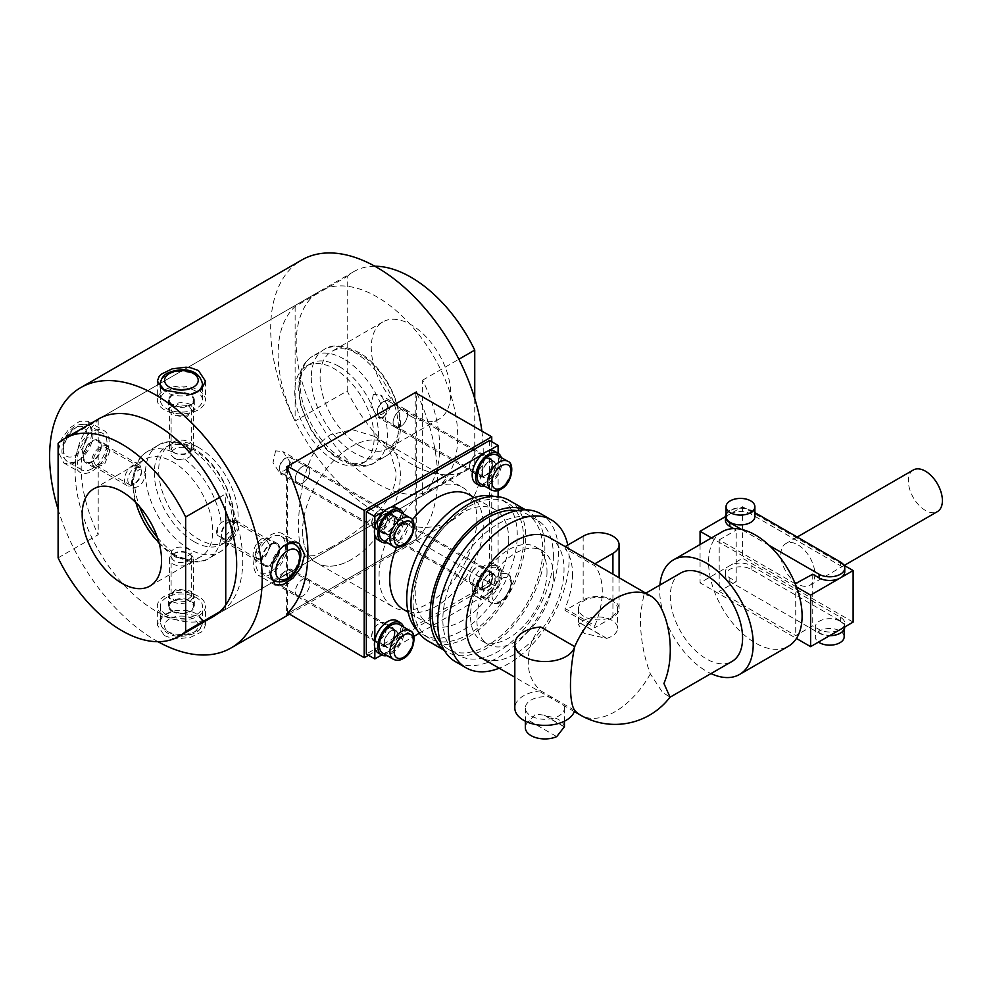 <?xml version="1.0" encoding="UTF-8"?>
<svg xmlns="http://www.w3.org/2000/svg" width="992" height="992" viewBox="0 0 992 992"><rect width="100%" height="100%" fill="white"/><g stroke="black" fill="none" stroke-linecap="round" stroke-linejoin="round"><path stroke-width="0.74" stroke-dasharray="4.96 3.72" d="M476.867 519.014A69.142 39.916 -60 0 1 446.685 588.603A69.142 39.916 -60 0 1 393.402 607.129A69.142 39.916 -60 0 1 379.08 575.472A69.142 39.916 -60 0 1 409.262 505.883A69.142 39.916 -60 0 1 462.545 487.357A69.142 39.916 -60 0 1 476.867 519.014M302.56 531.29A69.142 39.916 120 0 0 316.882 562.935A69.142 39.916 120 0 0 370.165 544.422A69.142 39.916 120 0 0 400.346 474.833A69.142 39.916 120 0 0 386.024 443.176A69.142 39.916 120 0 0 332.742 461.702A69.142 39.916 120 0 0 302.56 531.29M386.31 514.848A10.218 5.902 -60 0 1 381.846 525.128A10.218 5.902 -60 0 1 373.972 527.868A10.218 5.902 -60 0 1 371.864 523.193A10.218 5.902 -60 0 1 376.315 512.901A10.218 5.902 -60 0 1 384.202 510.161A10.218 5.902 -60 0 1 386.31 514.848M295.331 479.012A10.218 5.902 120 0 0 297.451 483.687A10.218 5.902 120 0 0 305.325 480.946A10.218 5.902 120 0 0 309.789 470.654A10.218 5.902 120 0 0 307.669 465.98A10.218 5.902 120 0 0 299.795 468.72A10.218 5.902 120 0 0 295.331 479.012M386.31 627.75A10.218 5.902 -60 0 1 381.846 638.042A10.218 5.902 -60 0 1 373.972 640.782A10.218 5.902 -60 0 1 371.864 636.095A10.218 5.902 -60 0 1 376.315 625.816A10.218 5.902 -60 0 1 384.202 623.075A10.218 5.902 -60 0 1 386.31 627.75M295.331 591.914A10.218 5.902 120 0 0 297.451 596.601A10.218 5.902 120 0 0 305.325 593.861A10.218 5.902 120 0 0 309.789 583.569A10.218 5.902 120 0 0 307.669 578.894A10.218 5.902 120 0 0 299.795 581.634A10.218 5.902 120 0 0 295.331 591.914M484.096 458.391A10.218 5.902 -60 0 1 479.632 468.67A10.218 5.902 -60 0 1 471.758 471.411A10.218 5.902 -60 0 1 469.638 466.736A10.218 5.902 -60 0 1 474.102 456.444A10.218 5.902 -60 0 1 481.976 453.704A10.218 5.902 -60 0 1 484.096 458.391M393.117 422.555A10.218 5.902 120 0 0 395.238 427.23A10.218 5.902 120 0 0 403.112 424.489A10.218 5.902 120 0 0 407.576 414.21A10.218 5.902 120 0 0 405.455 409.522A10.218 5.902 120 0 0 397.581 412.263A10.218 5.902 120 0 0 393.117 422.555M484.096 571.293A10.218 5.902 -60 0 1 479.632 581.585A10.218 5.902 -60 0 1 471.758 584.325A10.218 5.902 -60 0 1 469.638 579.638A10.218 5.902 -60 0 1 474.102 569.358A10.218 5.902 -60 0 1 481.976 566.618A10.218 5.902 -60 0 1 484.096 571.293M393.117 535.457A10.218 5.902 120 0 0 395.238 540.144A10.218 5.902 120 0 0 403.112 537.404A10.218 5.902 120 0 0 407.576 527.112A10.218 5.902 120 0 0 405.455 522.437A10.218 5.902 120 0 0 397.581 525.177A10.218 5.902 120 0 0 393.117 535.457M415.226 392.609L415.226 539.884L491.747 584.065L368.454 655.241M415.226 539.884L287.68 613.515L416.28 539.264L416.28 393.216M287.68 613.081L287.68 469.129M491.747 441.7L491.747 584.065M172.893 452.005L174.592 452.984A9.622 5.555 0 0 0 188.195 452.984A9.622 5.555 0 0 0 188.195 445.135A9.622 5.555 0 0 0 174.592 445.135A9.622 5.555 0 0 0 174.592 452.984L172.893 452.005A12.028 6.944 0 0 0 189.894 452.005A12.028 6.944 0 0 0 193.415 447.094A12.028 6.944 0 0 0 189.894 442.184A12.028 6.944 0 0 0 176.787 440.684A12.028 6.944 0 0 0 169.372 447.094A12.028 6.944 0 0 0 172.893 452.005M189.894 395.064A12.028 6.944 0 0 0 176.787 393.551A12.028 6.944 0 0 0 169.372 399.974A12.028 6.944 0 0 0 172.893 404.872A12.028 6.944 0 0 0 186 406.385A12.028 6.944 0 0 0 193.415 399.974A12.028 6.944 0 0 0 189.894 395.064M196.28 391.381A21.043 12.152 0 0 0 173.34 388.74A21.043 12.152 0 0 0 160.357 399.974A21.043 12.152 0 0 0 166.52 408.555A21.043 12.152 0 0 0 189.447 411.196A21.043 12.152 0 0 0 202.442 399.974A21.043 12.152 0 0 0 196.28 391.381M132.928 484.902A12.028 6.944 -60 0 1 126.914 485.497A12.028 6.944 -60 0 1 125.066 475.862A12.028 6.944 -60 0 1 132.928 465.26A12.028 6.944 -60 0 1 138.942 464.665A12.028 6.944 -60 0 1 141.434 470.171A12.028 6.944 -60 0 1 132.928 484.902L134.627 483.91A9.622 5.555 -60 0 1 127.832 479.992A9.622 5.555 -60 0 1 134.627 468.212A9.622 5.555 -60 0 1 141.434 472.13A9.622 5.555 -60 0 1 134.627 483.91L132.928 484.902M92.12 461.33A12.028 6.944 -60 0 1 86.106 461.925A12.028 6.944 -60 0 1 84.258 452.29A12.028 6.944 -60 0 1 92.12 441.7A12.028 6.944 -60 0 1 98.121 441.105A12.028 6.944 -60 0 1 99.969 450.74A12.028 6.944 -60 0 1 92.12 461.33M92.12 468.695A21.043 12.152 -60 0 1 81.592 469.737A21.043 12.152 -60 0 1 78.368 452.873A21.043 12.152 -60 0 1 92.12 434.335A21.043 12.152 -60 0 1 102.635 433.293A21.043 12.152 -60 0 1 105.859 450.157A21.043 12.152 -60 0 1 92.12 468.695M189.894 554.119L188.195 553.139A9.622 5.555 180 0 1 188.195 560.988A9.622 5.555 180 0 1 174.592 560.988A9.622 5.555 180 0 1 174.592 553.139A9.622 5.555 180 0 1 188.195 553.139L189.894 554.119A12.028 6.944 180 0 1 193.415 559.029A12.028 6.944 180 0 1 186 565.44A12.028 6.944 180 0 1 172.893 563.94A12.028 6.944 180 0 1 169.372 559.029A12.028 6.944 180 0 1 172.893 554.119A12.028 6.944 180 0 1 189.894 554.119M172.893 611.06A12.028 6.944 180 0 1 169.372 606.149A12.028 6.944 180 0 1 176.787 599.738A12.028 6.944 180 0 1 189.894 601.239A12.028 6.944 180 0 1 193.415 606.149A12.028 6.944 180 0 1 186 612.572A12.028 6.944 180 0 1 172.893 611.06M166.52 614.742A21.043 12.152 180 0 1 160.357 606.149A21.043 12.152 180 0 1 173.34 594.927A21.043 12.152 180 0 1 196.28 597.568A21.043 12.152 180 0 1 202.442 606.149A21.043 12.152 180 0 1 189.447 617.384A21.043 12.152 180 0 1 166.52 614.742M229.859 521.222L228.16 522.201A9.622 5.555 120 0 0 221.352 533.994A9.622 5.555 120 0 0 228.16 537.912A9.622 5.555 120 0 0 234.968 526.132A9.622 5.555 120 0 0 228.16 522.201L229.859 521.222A12.028 6.944 120 0 0 221.352 535.953A12.028 6.944 120 0 0 223.845 541.458A12.028 6.944 120 0 0 229.859 540.863A12.028 6.944 120 0 0 237.72 530.261A12.028 6.944 120 0 0 235.873 520.626A12.028 6.944 120 0 0 229.859 521.222M270.68 564.423A12.028 6.944 120 0 0 278.529 553.834A12.028 6.944 120 0 0 276.681 544.199A12.028 6.944 120 0 0 270.68 544.794A12.028 6.944 120 0 0 262.818 555.384A12.028 6.944 120 0 0 264.666 565.018A12.028 6.944 120 0 0 270.68 564.423M270.68 571.789A21.043 12.152 120 0 0 284.419 553.251A21.043 12.152 120 0 0 281.195 536.387A21.043 12.152 120 0 0 270.68 537.428A21.043 12.152 120 0 0 256.928 555.966A21.043 12.152 120 0 0 260.152 572.83A21.043 12.152 120 0 0 270.68 571.789M279.608 581.858A9.015 5.208 120 0 0 281.468 585.987A9.015 5.208 120 0 0 288.424 583.569A9.015 5.208 120 0 0 292.355 574.492A9.015 5.208 120 0 0 290.495 570.363A9.015 5.208 120 0 0 285.981 570.809A9.015 5.208 120 0 0 279.608 581.858L279.608 580.382A7.217 4.166 120 0 0 284.704 583.321A7.217 4.166 120 0 0 289.8 574.492A7.217 4.166 120 0 0 284.704 571.541A7.217 4.166 120 0 0 279.608 580.382M384.611 642.481A9.015 5.208 120 0 0 386.483 646.61A9.015 5.208 120 0 0 393.427 644.192A9.015 5.208 120 0 0 397.37 635.116A9.015 5.208 120 0 0 395.498 630.986A9.015 5.208 120 0 0 388.554 633.404A9.015 5.208 120 0 0 384.611 642.481M382.726 653.12A16.529 9.548 120 0 0 395.461 648.694A16.529 9.548 120 0 0 402.678 632.053A16.529 9.548 120 0 0 399.255 624.476M279.608 468.943A9.015 5.208 120 0 0 281.468 473.072A9.015 5.208 120 0 0 288.424 470.654A9.015 5.208 120 0 0 292.355 461.578A9.015 5.208 120 0 0 290.495 457.448A9.015 5.208 120 0 0 285.981 457.895A9.015 5.208 120 0 0 279.608 468.943L279.608 467.468A7.217 4.166 120 0 0 284.704 470.419A7.217 4.166 120 0 0 289.8 461.578A7.217 4.166 120 0 0 284.704 458.639A7.217 4.166 120 0 0 279.608 467.468M397.37 522.201A9.015 5.208 120 0 0 395.498 518.072A9.015 5.208 120 0 0 388.554 520.49A9.015 5.208 120 0 0 384.611 529.567A9.015 5.208 120 0 0 386.483 533.696A9.015 5.208 120 0 0 393.427 531.278A9.015 5.208 120 0 0 397.37 522.201M382.726 540.206A16.529 9.548 120 0 0 395.461 535.779A16.529 9.548 120 0 0 402.678 519.138A16.529 9.548 120 0 0 399.255 511.574M377.382 525.4A9.015 5.208 120 0 0 379.254 529.53A9.015 5.208 120 0 0 386.198 527.112A9.015 5.208 120 0 0 390.141 518.035A9.015 5.208 120 0 0 388.269 513.906A9.015 5.208 120 0 0 383.768 514.352A9.015 5.208 120 0 0 377.382 525.4L377.382 523.925A7.217 4.166 120 0 0 382.49 526.876A7.217 4.166 120 0 0 387.587 518.035A7.217 4.166 120 0 0 382.49 515.084A7.217 4.166 120 0 0 377.382 523.925M482.397 586.024A9.015 5.208 120 0 0 484.257 590.153A9.015 5.208 120 0 0 491.214 587.735A9.015 5.208 120 0 0 495.144 578.658A9.015 5.208 120 0 0 493.284 574.529A9.015 5.208 120 0 0 486.328 576.947A9.015 5.208 120 0 0 482.397 586.024M477.078 589.099A16.529 9.548 120 0 0 480.5 596.663A16.529 9.548 120 0 0 493.247 592.236A16.529 9.548 120 0 0 500.464 575.596A16.529 9.548 120 0 0 497.042 568.019A16.529 9.548 120 0 0 484.294 572.458A16.529 9.548 120 0 0 477.078 589.099M377.382 412.486A9.015 5.208 120 0 0 379.254 416.615A9.015 5.208 120 0 0 386.198 414.197A9.015 5.208 120 0 0 390.141 405.12A9.015 5.208 120 0 0 388.269 400.991A9.015 5.208 120 0 0 383.768 401.438A9.015 5.208 120 0 0 377.382 412.486L377.382 411.01A7.217 4.166 120 0 0 382.49 413.962A7.217 4.166 120 0 0 387.587 405.12A7.217 4.166 120 0 0 382.49 402.182A7.217 4.166 120 0 0 377.382 411.01M482.397 473.11A9.015 5.208 120 0 0 484.257 477.239A9.015 5.208 120 0 0 491.214 474.833A9.015 5.208 120 0 0 495.144 465.756A9.015 5.208 120 0 0 493.284 461.627A9.015 5.208 120 0 0 486.328 464.045A9.015 5.208 120 0 0 482.397 473.11M480.5 483.749A16.529 9.548 120 0 0 493.247 479.322A16.529 9.548 120 0 0 500.464 462.681A16.529 9.548 120 0 0 497.042 455.117M481.976 586.272A9.622 5.555 -60 0 1 486.167 576.588A9.622 5.555 -60 0 1 493.582 574.008A9.622 5.555 -60 0 1 495.578 578.41A9.622 5.555 -60 0 1 491.375 588.095A9.622 5.555 -60 0 1 483.96 590.674A9.622 5.555 -60 0 1 481.976 586.272M478.566 584.313A9.622 5.555 -60 0 1 482.769 574.628A9.622 5.555 -60 0 1 490.184 572.049A9.622 5.555 -60 0 1 492.168 576.451A9.622 5.555 -60 0 1 487.977 586.136A9.622 5.555 -60 0 1 480.562 588.715A9.622 5.555 -60 0 1 478.566 584.313M498.554 572.768A18.637 10.763 -60 0 1 490.42 591.53A18.637 10.763 -60 0 1 476.048 596.527A18.637 10.763 -60 0 1 472.192 587.983A18.637 10.763 -60 0 1 480.326 569.234A18.637 10.763 -60 0 1 494.686 564.237A18.637 10.763 -60 0 1 498.554 572.768M501.952 574.74A18.637 10.763 -60 0 1 493.818 593.489A18.637 10.763 -60 0 1 479.458 598.486A18.637 10.763 -60 0 1 475.59 589.955A18.637 10.763 -60 0 1 483.724 571.194A18.637 10.763 -60 0 1 498.096 566.196A18.637 10.763 -60 0 1 501.952 574.74M397.792 634.868A9.622 5.555 -60 0 1 393.588 644.552A9.622 5.555 -60 0 1 386.186 647.131A9.622 5.555 -60 0 1 384.189 642.729A9.622 5.555 -60 0 1 388.38 633.045A9.622 5.555 -60 0 1 395.796 630.466A9.622 5.555 -60 0 1 397.792 634.868M394.394 632.908A9.622 5.555 -60 0 1 390.191 642.593A9.622 5.555 -60 0 1 382.776 645.16A9.622 5.555 -60 0 1 380.792 640.758A9.622 5.555 -60 0 1 384.983 631.086A9.622 5.555 -60 0 1 392.398 628.506A9.622 5.555 -60 0 1 394.394 632.908M396.912 620.694A18.637 10.763 -60 0 1 400.768 629.226A18.637 10.763 -60 0 1 392.634 647.987A18.637 10.763 -60 0 1 378.274 652.972M403.558 626.969A18.637 10.763 -60 0 1 404.166 631.185A18.637 10.763 -60 0 1 387.029 655.6M481.976 473.358A9.622 5.555 -60 0 1 486.167 463.686A9.622 5.555 -60 0 1 493.582 461.106A9.622 5.555 -60 0 1 495.578 465.508A9.622 5.555 -60 0 1 491.375 475.193A9.622 5.555 -60 0 1 483.96 477.76A9.622 5.555 -60 0 1 481.976 473.358M478.566 471.398A9.622 5.555 -60 0 1 482.769 461.714A9.622 5.555 -60 0 1 490.184 459.135A9.622 5.555 -60 0 1 492.168 463.537A9.622 5.555 -60 0 1 487.977 473.221A9.622 5.555 -60 0 1 480.562 475.8A9.622 5.555 -60 0 1 478.566 471.398M494.686 451.323A18.637 10.763 -60 0 1 498.554 459.866A18.637 10.763 -60 0 1 490.42 478.615A18.637 10.763 -60 0 1 476.048 483.612M501.344 457.597A18.637 10.763 -60 0 1 501.952 461.826A18.637 10.763 -60 0 1 484.803 486.241M397.792 521.966A9.622 5.555 -60 0 1 393.588 531.638A9.622 5.555 -60 0 1 386.186 534.217A9.622 5.555 -60 0 1 384.189 529.815A9.622 5.555 -60 0 1 388.38 520.13A9.622 5.555 -60 0 1 395.796 517.551A9.622 5.555 -60 0 1 397.792 521.966M394.394 519.994A9.622 5.555 -60 0 1 390.191 529.678A9.622 5.555 -60 0 1 382.776 532.258A9.622 5.555 -60 0 1 380.792 527.856A9.622 5.555 -60 0 1 384.983 518.171A9.622 5.555 -60 0 1 392.398 515.592A9.622 5.555 -60 0 1 394.394 519.994M396.912 507.78A18.637 10.763 -60 0 1 400.768 516.311A18.637 10.763 -60 0 1 392.634 535.072A18.637 10.763 -60 0 1 378.274 540.07M403.558 514.054A18.637 10.763 -60 0 1 404.166 518.283A18.637 10.763 -60 0 1 387.029 542.686M225.742 511.289L225.742 493.842A114.241 65.956 60 0 1 242.755 560.914A114.241 65.956 60 0 1 225.742 608.344L219.654 611.853M58.106 557.851L98.208 534.7A114.241 65.956 60 0 1 81.195 467.641A114.241 65.956 60 0 1 98.208 420.211L58.106 443.362M93.347 460.623L95.641 465.434L103.676 462.743L107.892 452.228L105.921 447.615L100.948 448.21C96.422 451.199 93.88 455.34 93.347 460.623M347.2 390.947L347.2 276.446L295.12 306.516A114.241 65.956 -120 0 0 278.107 353.946A114.241 65.956 -120 0 0 295.12 421.017L347.2 390.947A114.241 65.956 -120 0 0 468.088 469.452A114.241 65.956 -120 0 0 474.746 464.578L422.654 494.661A114.241 65.956 -120 0 0 439.667 447.218A114.241 65.956 -120 0 0 422.654 380.159L422.654 494.661M269.44 545.501C268.906 550.783 266.377 554.925 261.838 557.913L256.866 558.508L254.894 553.896L259.11 543.38L267.146 540.69L269.44 545.501M174.121 591.753L171.108 596.142L174.121 600.532L185.33 601.499L191.679 596.142L188.666 592.137C183.818 589.707 178.969 589.583 174.121 591.753M338.842 366.321A56.147 32.414 -120 0 0 310.769 363.531A56.147 32.414 -120 0 0 302.163 408.518A56.147 32.414 -120 0 0 338.842 457.994A56.147 32.414 -120 0 0 366.916 460.784A56.147 32.414 -120 0 0 375.522 415.784A56.147 32.414 -120 0 0 338.842 366.321M359.811 445.904A56.147 32.414 60 0 1 323.132 396.428A56.147 32.414 60 0 1 331.737 351.428A56.147 32.414 60 0 1 359.811 354.218A56.147 32.414 60 0 1 396.478 403.694A56.147 32.414 60 0 1 387.872 448.682A56.147 32.414 60 0 1 359.811 445.904M410.973 416.355A56.147 32.414 -120 0 0 439.047 419.132A56.147 32.414 -120 0 0 447.652 374.145A56.147 32.414 -120 0 0 410.973 324.669A56.147 32.414 -120 0 0 382.9 321.892A56.147 32.414 -120 0 0 374.294 366.879A56.147 32.414 -120 0 0 410.973 416.355M334.44 460.536A56.147 32.414 -120 0 0 362.514 463.326A56.147 32.414 -120 0 0 371.12 418.326A56.147 32.414 -120 0 0 334.44 368.85A56.147 32.414 -120 0 0 306.379 366.073A56.147 32.414 -120 0 0 297.774 411.06A56.147 32.414 -120 0 0 334.44 460.536M193.998 541.62A56.147 32.414 60 0 1 157.319 492.156A56.147 32.414 60 0 1 165.924 447.156A56.147 32.414 60 0 1 193.998 449.946A56.147 32.414 60 0 1 230.677 499.422A56.147 32.414 60 0 1 222.072 544.41A56.147 32.414 60 0 1 193.998 541.62M178.709 459.705A10.292 5.94 180 0 1 174.121 458.168A10.292 5.94 180 0 1 171.467 455.514L174.555 458.217L178.709 459.705L187.128 458.354L189.931 456.729L191.493 454.373L191.679 453.096L188.666 448.545C181.4 446.164 175.696 447.169 171.566 451.546L171.467 455.514M188.666 405.592L191.679 409.981L188.666 414.371C183.818 416.541 178.969 416.417 174.121 413.986L171.108 409.981L177.456 404.624L188.666 405.592M159.018 542.674A56.147 32.414 -120 0 0 173.042 553.722A56.147 32.414 -120 0 0 201.116 556.512A56.147 32.414 -120 0 0 209.721 511.512A56.147 32.414 -120 0 0 173.042 462.049A56.147 32.414 -120 0 0 144.968 459.259A56.147 32.414 -120 0 0 135.904 502.634M198.4 447.404A56.147 32.414 60 0 1 235.079 496.88A56.147 32.414 60 0 1 226.474 541.868A56.147 32.414 60 0 1 198.4 539.09A56.147 32.414 60 0 1 161.721 489.614A56.147 32.414 60 0 1 170.326 444.627A56.147 32.414 60 0 1 198.4 447.404M132.568 477.97L134.887 472.713L139.81 469.191L143.27 469.166L145.092 473.705C144.361 481.666 140.951 486.291 134.887 487.568L132.568 486.34L132.568 477.97A10.292 5.94 120 0 0 131.601 482.72A10.292 5.94 120 0 0 132.568 486.34L95.641 465.434M178.709 557.888A10.292 5.94 0 0 1 174.121 556.351A10.292 5.94 0 0 1 171.467 553.697L171.566 551.081C175.696 546.468 181.4 545.836 188.666 549.184L191.679 553.028L184.425 558.508L178.709 557.888L171.467 553.697L171.108 552.668L171.108 596.142M217.595 535.432L221.092 537.329C226.945 535.94 230.665 531.501 232.24 524.024L229.809 519.138L221.092 522.486L217.595 527.062L217.595 535.432A10.292 5.94 -60 0 1 216.64 531.811A10.292 5.94 -60 0 1 217.595 527.062M98.208 420.211L98.208 534.7M474.746 398.511L474.746 464.578M422.654 380.159L458.874 359.24M295.12 306.516L295.12 421.017M225.742 608.344L225.742 604.946M219.654 497.352L225.742 493.842M374.852 266.228A114.241 65.956 -120 0 0 353.859 271.585A114.241 65.956 -120 0 0 347.2 276.446M330.72 547.547C357.554 532.592 396.949 503.762 396.093 472.378L390.017 451.41L373.996 436.244L352.408 429.685L330.72 434.645C304.358 449.872 298.877 498.269 298.307 528.835L299.882 547.2L304.854 556.004L314.514 555.656L330.72 547.547M253.034 554.974L255.452 560.74L265.224 557.169L271.312 544.422L268.373 538.358L261.652 538.842C256.271 542.773 253.406 548.154 253.034 554.974M468.088 469.452L213.007 616.726A114.241 65.956 60 0 1 124.967 586.111A114.241 65.956 60 0 1 75.107 471.15A114.241 65.956 60 0 1 98.766 418.86L319.846 291.226A114.241 65.956 60 0 1 407.873 321.83A114.241 65.956 60 0 1 457.734 436.79A114.241 65.956 60 0 1 434.074 489.081A114.241 65.956 60 0 1 346.047 458.478A114.241 65.956 60 0 1 296.186 343.517A114.241 65.956 60 0 1 319.846 291.226M109.752 451.149L104.557 464.405L94.414 467.765L91.475 461.702C92.194 455.08 95.406 449.897 101.134 446.164L107.334 445.383L109.752 451.149M190.538 591.058L194.32 596.031L190.538 601.016C184.438 604.103 178.349 604.302 172.248 601.611L168.466 596.031L176.452 588.926L190.538 591.058M275.59 580.568L286.651 573.599L290.582 568.949L286.762 570.226C277.103 576.798 267.121 586.309 275.59 580.568L272.428 582.23L297.414 596.651A10.292 5.94 -60 0 1 295.839 588.405A10.292 5.94 -60 0 1 302.56 579.34A10.292 5.94 -60 0 1 307.706 578.832A10.292 5.94 -60 0 1 309.281 587.078A10.292 5.94 -60 0 1 302.56 596.142A10.292 5.94 -60 0 1 297.414 596.651M373.364 524.111L384.425 517.154L388.368 512.492L384.549 513.769C374.889 520.341 364.907 529.852 373.364 524.111L370.214 525.772L395.2 540.194A10.292 5.94 -60 0 1 393.626 531.96A10.292 5.94 -60 0 1 400.346 522.896A10.292 5.94 -60 0 1 405.492 522.375A10.292 5.94 -60 0 1 407.067 530.621A10.292 5.94 -60 0 1 400.346 539.685A10.292 5.94 -60 0 1 395.2 540.194M481.876 431.086A150.313 86.788 60 0 1 483.24 451.521A150.313 86.788 60 0 1 452.116 520.329A150.313 86.788 60 0 1 336.288 480.054A150.313 86.788 60 0 1 270.68 328.786A150.313 86.788 60 0 1 301.804 259.978M92.12 431.88L87.817 421.265L79.695 421.302L69.762 427.998L61.417 439.134L58.106 451.521L63.761 462.917L69.762 464.268L73.148 463.624L79.695 459.842L82.795 456.754L89.64 444.751L92.12 431.88M417.074 393.675A150.313 86.788 60 0 1 437.546 477.908A150.313 86.788 60 0 1 416.28 539.264M172.248 611.432A12.921 7.465 0 0 0 186.347 613.044A12.921 7.465 0 0 0 194.32 606.149A12.921 7.465 0 0 0 190.538 600.879A12.921 7.465 0 0 0 176.452 599.255A12.921 7.465 0 0 0 168.466 606.149A12.921 7.465 0 0 0 172.248 611.432M164.387 615.97A24.044 13.888 0 0 0 190.6 618.983A24.044 13.888 0 0 0 205.443 606.149A24.044 13.888 0 0 0 198.4 596.341A24.044 13.888 0 0 0 172.186 593.328A24.044 13.888 0 0 0 157.344 606.149A24.044 13.888 0 0 0 164.387 615.97M164.387 635.612L172.199 638.389L176.774 638.922L190.588 637.273L201.351 632.016L203.62 629.746L205.443 624.997L198.4 615.97L172.199 611.618L161.436 616.528L157.344 624.997L164.387 635.612M253.667 564.423A24.044 13.888 -60 0 1 264.17 540.218A24.044 13.888 -60 0 1 282.695 533.783A24.044 13.888 -60 0 1 287.68 544.794A24.044 13.888 -60 0 1 277.177 568.986A24.044 13.888 -60 0 1 258.652 575.434A24.044 13.888 -60 0 1 253.667 564.423M101.258 446.239A12.921 7.465 120 0 0 98.58 440.324A12.921 7.465 120 0 0 88.61 443.784A12.921 7.465 120 0 0 82.968 456.791A12.921 7.465 120 0 0 85.647 462.706A12.921 7.465 120 0 0 95.616 459.246A12.921 7.465 120 0 0 101.258 446.239M164.387 409.783A24.044 13.888 180 0 1 157.344 399.974A24.044 13.888 180 0 1 172.186 387.14A24.044 13.888 180 0 1 198.4 390.154A24.044 13.888 180 0 1 205.443 399.974A24.044 13.888 180 0 1 190.6 412.796A24.044 13.888 180 0 1 164.387 409.783M190.538 404.513C184.438 401.822 178.349 402.02 172.248 405.108L168.466 410.08L172.248 415.065L186.335 417.198L194.32 410.08L190.538 404.513M172.248 405.244A12.921 7.465 180 0 1 168.466 399.974A12.921 7.465 180 0 1 176.452 393.08A12.921 7.465 180 0 1 190.538 394.692A12.921 7.465 180 0 1 194.32 399.974A12.921 7.465 180 0 1 186.347 406.869A12.921 7.465 180 0 1 172.248 405.244M75.107 461.33A24.044 13.888 120 0 0 80.092 472.341A24.044 13.888 120 0 0 98.617 465.905A24.044 13.888 120 0 0 109.12 441.7A24.044 13.888 120 0 0 104.135 430.689A24.044 13.888 120 0 0 85.61 437.137A24.044 13.888 120 0 0 75.107 461.33M261.528 559.885A12.921 7.465 -60 0 1 267.17 546.877A12.921 7.465 -60 0 1 277.14 543.418A12.921 7.465 -60 0 1 279.818 549.332A12.921 7.465 -60 0 1 274.176 562.34A12.921 7.465 -60 0 1 264.207 565.8A12.921 7.465 -60 0 1 261.528 559.885M351.453 559.513A69.142 39.916 -60 0 1 316.882 562.935A69.142 39.916 -60 0 1 306.28 507.532A69.142 39.916 -60 0 1 351.453 446.611A69.142 39.916 -60 0 1 386.024 443.176A69.142 39.916 -60 0 1 396.626 498.592A69.142 39.916 -60 0 1 351.453 559.513M275.59 450.864L273.011 462.718L280.29 473.854L286.762 474.114L290.396 462.408L282.72 451.496L275.59 450.864M302.56 483.228A10.292 5.94 -60 0 1 297.414 483.736A10.292 5.94 -60 0 1 295.839 475.503A10.292 5.94 -60 0 1 302.56 466.438A10.292 5.94 -60 0 1 307.706 465.93A10.292 5.94 -60 0 1 309.281 474.164A10.292 5.94 -60 0 1 302.56 483.228M373.364 394.407L370.785 406.274L378.076 417.396L384.549 417.657L388.182 405.939L380.506 395.039L373.364 394.407M400.346 426.783A10.292 5.94 -60 0 1 395.2 427.292A10.292 5.94 -60 0 1 393.626 419.046A10.292 5.94 -60 0 1 400.346 409.981A10.292 5.94 -60 0 1 405.492 409.473A10.292 5.94 -60 0 1 407.067 417.719A10.292 5.94 -60 0 1 400.346 426.783M286.614 466.86L286.614 614.135M157.988 641.712A150.313 86.788 60 0 1 58.106 509.429M469.551 494.872A66.142 38.18 -60 0 1 483.24 525.152A66.142 38.18 -60 0 1 454.373 591.716A66.142 38.18 -60 0 1 403.409 609.423M508.76 539.884A66.142 38.18 -60 0 1 479.88 606.434A66.142 38.18 -60 0 1 428.916 624.154A66.142 38.18 -60 0 1 415.226 593.873A66.142 38.18 -60 0 1 444.094 527.322A66.142 38.18 -60 0 1 495.058 509.603A66.142 38.18 -60 0 1 508.76 539.884M494.376 496.471A78.157 45.124 -60 0 1 501.072 499.187A78.157 45.124 -60 0 1 517.254 534.973A78.157 45.124 -60 0 1 483.141 613.626A78.157 45.124 -60 0 1 422.902 634.57A78.157 45.124 -60 0 1 417.198 630.131M523.64 538.656A78.157 45.124 -60 0 1 489.515 617.309A78.157 45.124 -60 0 1 429.288 638.253A78.157 45.124 -60 0 1 413.094 602.466A78.157 45.124 -60 0 1 447.218 523.813A78.157 45.124 -60 0 1 507.445 502.87A78.157 45.124 -60 0 1 523.64 538.656M508.946 500.266A81.17 46.86 -60 0 1 525.76 537.428A81.17 46.86 -60 0 1 490.333 619.107A81.17 46.86 -60 0 1 427.788 640.857M525.041 509.801A81.17 46.86 -60 0 1 528.079 511.314A81.17 46.86 -60 0 1 544.893 548.464A81.17 46.86 -60 0 1 509.466 630.156A81.17 46.86 -60 0 1 446.908 651.905A81.17 46.86 -60 0 1 444.094 650.02M517.068 510.62A78.157 45.124 -60 0 1 526.578 513.918A78.157 45.124 -60 0 1 542.76 549.692A78.157 45.124 -60 0 1 508.648 628.358A78.157 45.124 -60 0 1 448.421 649.301A78.157 45.124 -60 0 1 440.808 642.704M553.4 555.83A78.157 45.124 -60 0 1 519.275 634.496A78.157 45.124 -60 0 1 459.048 655.439A78.157 45.124 -60 0 1 442.854 619.653A78.157 45.124 -60 0 1 476.978 540.987A78.157 45.124 -60 0 1 537.205 520.056A78.157 45.124 -60 0 1 553.4 555.83M540.814 513.806A85.374 49.29 -60 0 1 558.496 552.891A85.374 49.29 -60 0 1 521.234 638.811A85.374 49.29 -60 0 1 455.44 661.676M567.759 545.079A85.374 49.29 -60 0 1 569.123 559.029A85.374 49.29 -60 0 1 499.224 668.211M547.014 571.789A54.114 31.236 -60 0 1 523.392 626.25A54.114 31.236 -60 0 1 481.703 640.745A54.114 31.236 -60 0 1 470.493 615.97A54.114 31.236 -60 0 1 494.115 561.509A54.114 31.236 -60 0 1 535.804 547.014A54.114 31.236 -60 0 1 547.014 571.789M553.4 575.472A54.114 31.236 -60 0 1 529.778 629.932A54.114 31.236 -60 0 1 488.076 644.428A54.114 31.236 -60 0 1 476.867 619.653A54.114 31.236 -60 0 1 500.489 565.192A54.114 31.236 -60 0 1 542.19 550.696A54.114 31.236 -60 0 1 553.4 575.472M650.913 596.13L643.92 594.282L640.547 613.515C639.852 634.396 643.126 654.534 650.355 673.89L662.52 692.379L670.034 697.153M680.896 572.942A51.1 29.512 -120 0 0 670.307 596.328A51.1 29.512 -120 0 0 692.614 647.764A51.1 29.512 -120 0 0 731.997 661.453M659.903 585.057A66.142 38.18 -120 0 0 659.68 590.203A66.142 38.18 -120 0 0 711.004 673.58M796.427 586.929L714.24 539.474A66.142 38.18 -120 0 0 708.573 561.968A66.142 38.18 -120 0 0 714.24 591.021A66.142 38.18 -120 0 0 788.404 646.251M814.854 574.244A24.044 13.888 60 0 1 809.881 585.255A24.044 13.888 60 0 1 791.343 578.807A24.044 13.888 60 0 1 780.84 554.602A24.044 13.888 60 0 1 785.825 543.591A24.044 13.888 60 0 1 804.363 550.039A24.044 13.888 60 0 1 814.854 574.244M913.372 469.96A24.044 13.888 -120 0 0 908.387 480.971A24.044 13.888 -120 0 0 918.89 505.176A24.044 13.888 -120 0 0 937.415 511.612M844.167 636.839A14.434 8.333 0 0 0 839.939 630.949A14.434 8.333 0 0 0 824.216 629.139A14.434 8.333 0 0 0 815.312 636.839A14.434 8.333 0 0 0 818.524 642.084M839.939 621.128A14.434 8.333 0 0 0 824.216 619.318A14.434 8.333 0 0 0 815.312 627.018A14.434 8.333 0 0 0 819.528 632.908A14.434 8.333 0 0 0 835.264 634.719A14.434 8.333 0 0 0 844.167 627.018A14.434 8.333 0 0 0 839.939 621.128M726.032 516.559A14.434 8.333 180 0 1 734.936 508.859A14.434 8.333 180 0 1 750.659 510.669A14.434 8.333 180 0 1 754.887 516.559M549.704 537.676A69.142 39.916 -60 0 1 564.026 569.334A69.142 39.916 -60 0 1 533.845 638.922A69.142 39.916 -60 0 1 480.562 657.436M572.52 574.244A69.142 39.916 -60 0 1 565.08 608.48L594.84 625.654A69.142 39.916 120 0 0 602.28 591.43A69.142 39.916 120 0 0 594.84 565.787L565.08 548.601A69.142 39.916 -60 0 1 572.52 574.244M574.666 710.408L540.739 690.829C532.158 683.004 528.017 673.27 528.314 661.627C528.017 649.152 532.158 637.62 540.739 627.006M606.571 638.389A19.542 11.284 0 0 0 617.57 628.246A19.542 11.284 0 0 0 611.853 620.26A19.542 11.284 0 0 0 580.456 623.323L579.936 622.827L578.497 624.625L584.214 633.367L606.571 638.389L580.456 623.323M611.853 600.631A19.542 11.284 0 0 0 590.562 598.188A19.542 11.284 0 0 0 578.497 608.604A19.542 11.284 0 0 0 584.214 616.59A19.542 11.284 0 0 0 605.517 619.033A19.542 11.284 0 0 0 617.57 608.604A19.542 11.284 0 0 0 611.853 600.631M564.398 726.95A19.542 11.284 0 0 0 558.707 719.671A19.542 11.284 0 0 0 546.108 716.398L544.385 715.207L535.618 714.054L529.344 720.812A19.542 11.284 0 0 0 525.351 727.657M552.519 697.636A19.542 11.284 0 0 0 525.351 708.015A19.542 11.284 0 0 0 531.08 715.988A19.542 11.284 0 0 0 552.37 718.444A19.542 11.284 0 0 0 564.436 708.015A19.542 11.284 0 0 0 562.886 703.613M395.027 519.634A10.528 6.076 -60 0 1 390.439 530.212A10.528 6.076 -60 0 1 382.329 533.039A10.528 6.076 -60 0 1 380.147 528.215A10.528 6.076 -60 0 1 384.747 517.626A10.528 6.076 -60 0 1 392.844 514.811A10.528 6.076 -60 0 1 395.027 519.634M386.52 514.724A10.528 6.076 -60 0 1 381.932 525.314A10.528 6.076 -60 0 1 373.823 528.128A10.528 6.076 -60 0 1 371.64 523.305A10.528 6.076 -60 0 1 376.241 512.728A10.528 6.076 -60 0 1 384.35 509.9A10.528 6.076 -60 0 1 386.52 514.724M492.813 576.079A10.528 6.076 -60 0 1 488.213 586.669A10.528 6.076 -60 0 1 480.116 589.496A10.528 6.076 -60 0 1 477.933 584.672A10.528 6.076 -60 0 1 482.521 574.083A10.528 6.076 -60 0 1 490.631 571.268A10.528 6.076 -60 0 1 492.813 576.079M484.307 571.181A10.528 6.076 -60 0 1 479.719 581.758A10.528 6.076 -60 0 1 471.609 584.586A10.528 6.076 -60 0 1 469.427 579.762A10.528 6.076 -60 0 1 474.027 569.172A10.528 6.076 -60 0 1 482.124 566.358A10.528 6.076 -60 0 1 484.307 571.181M395.027 632.536A10.528 6.076 -60 0 1 390.439 643.126A10.528 6.076 -60 0 1 382.329 645.941A10.528 6.076 -60 0 1 380.147 641.13A10.528 6.076 -60 0 1 384.747 630.54A10.528 6.076 -60 0 1 392.844 627.725A10.528 6.076 -60 0 1 395.027 632.536M386.52 627.626A10.528 6.076 -60 0 1 381.932 638.216A10.528 6.076 -60 0 1 373.823 641.043A10.528 6.076 -60 0 1 371.64 636.219A10.528 6.076 -60 0 1 376.241 625.63A10.528 6.076 -60 0 1 384.35 622.815A10.528 6.076 -60 0 1 386.52 627.626M492.813 463.177A10.528 6.076 -60 0 1 488.213 473.767A10.528 6.076 -60 0 1 480.116 476.582A10.528 6.076 -60 0 1 477.933 471.77A10.528 6.076 -60 0 1 482.521 461.181A10.528 6.076 -60 0 1 490.631 458.354A10.528 6.076 -60 0 1 492.813 463.177M484.307 458.267A10.528 6.076 -60 0 1 479.719 468.856A10.528 6.076 -60 0 1 471.609 471.671A10.528 6.076 -60 0 1 469.427 466.86A10.528 6.076 -60 0 1 474.027 456.27A10.528 6.076 -60 0 1 482.124 453.443A10.528 6.076 -60 0 1 484.307 458.267M489.626 440.473L489.626 582.837L366.333 654.013M529.344 720.812L556.735 736.622M564.287 726.888L546.108 716.398M594.84 625.654L594.84 627.626L612.92 617.198A21.043 12.152 0 0 0 619.082 608.604A21.043 12.152 0 0 0 606.087 597.382A21.043 12.152 0 0 0 583.16 600.011L565.08 610.452L594.84 627.626M594.902 563.778L594.84 565.787M565.08 608.48L565.08 610.452M594.84 563.816L565.08 546.629L565.08 548.601M540.739 690.829A30.058 17.36 0 0 0 514.823 708.015M795.2 583.755L719.2 539.884L719.2 591.43L795.72 635.612L812.733 625.791L819.107 629.474A15.029 8.68 0 0 0 840.36 629.474A15.029 8.68 0 0 0 844.762 623.336A15.029 8.68 0 0 0 840.36 617.198L751.08 565.651A15.029 8.68 0 0 0 729.827 565.651L700.067 582.837L796.427 638.464M795.72 584.065L795.72 635.612M812.733 574.244L812.733 625.791M853.12 622.108L742.586 558.285L729.827 565.651A15.029 8.68 0 0 0 725.425 571.789A15.029 8.68 0 0 0 729.827 577.927L736.2 581.61L719.2 591.43M736.2 581.61L736.2 530.063L733.683 528.6M719.2 539.884L736.2 530.063M725.425 520.242A15.029 8.68 180 0 1 729.827 514.104A15.029 8.68 180 0 1 751.08 514.104L840.36 565.651A15.029 8.68 180 0 1 844.762 571.789M726.032 514.129A15.029 8.68 180 0 1 751.08 510.421L754.887 512.616M844.762 627.018A15.029 8.68 0 0 0 840.36 620.88L751.08 569.334A15.029 8.68 0 0 0 734.7 567.449A15.029 8.68 0 0 0 725.425 575.472A15.029 8.68 0 0 0 729.827 581.61L819.107 633.156A15.029 8.68 0 0 0 829.585 635.698M769.271 545.476L741.396 529.381M725.425 516.646L742.586 506.738L843.932 565.254M722.275 531.7A66.142 38.18 -120 0 0 714.24 539.474L711.524 537.9M742.586 506.738L742.586 558.285M700.067 544.509L700.067 582.837M396.453 547.336A66.142 38.18 -60 0 1 412.3 519.895M381.709 654.956L413.862 636.393M419.294 633.256L498.12 587.748L489.626 582.837M498.12 453.307L498.12 490.445M498.12 496.707L498.12 587.748M488.696 450.827L482.05 454.658M390.91 507.284L384.264 511.116M374.84 648.036L374.84 640.361M374.84 535.122L374.84 527.459M202.442 383.768A21.043 12.152 0 0 0 196.28 375.174A21.043 12.152 0 0 0 166.52 375.174A21.043 12.152 0 0 0 160.357 383.768M162.167 388.703A21.043 12.152 0 0 0 166.52 392.361A21.043 12.152 0 0 0 192.535 394.072M63.203 452.005A21.043 12.152 -60 0 1 78.083 426.238A21.043 12.152 -60 0 1 88.61 425.196A21.043 12.152 -60 0 1 92.963 434.831A21.043 12.152 -60 0 1 78.083 460.598A21.043 12.152 -60 0 1 67.568 461.64A21.043 12.152 -60 0 1 63.203 452.005M63.203 448.57A16.839 9.722 120 0 0 75.107 455.44A16.839 9.722 120 0 0 87.011 434.831A16.839 9.722 120 0 0 75.107 427.949A16.839 9.722 120 0 0 63.203 448.57M166.52 613.763A21.043 12.152 180 0 1 196.28 613.763A21.043 12.152 180 0 1 202.442 622.356A21.043 12.152 180 0 1 196.28 630.949A21.043 12.152 180 0 1 166.52 630.949A21.043 12.152 180 0 1 160.357 622.356A21.043 12.152 180 0 1 166.52 613.763M169.496 618.921A16.839 9.722 0 0 0 169.496 632.66A16.839 9.722 0 0 0 193.304 632.66A16.839 9.722 0 0 0 193.304 618.921A16.839 9.722 0 0 0 169.496 618.921M274.176 580.928A21.043 12.152 120 0 0 284.704 579.886A21.043 12.152 120 0 0 299.584 554.119A21.043 12.152 120 0 0 295.232 544.484M281.344 547.906A21.043 12.152 120 0 0 269.824 571.293A21.043 12.152 120 0 0 270.816 576.898M393.353 659.258A16.529 9.548 120 0 0 401.624 658.44A16.529 9.548 120 0 0 413.304 638.178A16.529 9.548 120 0 0 409.882 630.614M393.353 546.344A16.529 9.548 120 0 0 401.624 545.526A16.529 9.548 120 0 0 413.304 525.276A16.529 9.548 120 0 0 409.882 517.7M499.398 601.983A16.529 9.548 120 0 0 511.091 581.734A16.529 9.548 120 0 0 507.668 574.157A16.529 9.548 120 0 0 499.398 574.976A16.529 9.548 120 0 0 487.704 595.225A16.529 9.548 120 0 0 491.139 602.801A16.529 9.548 120 0 0 499.398 601.983M501.53 600.755A13.528 7.812 -60 0 1 491.958 595.225A13.528 7.812 -60 0 1 501.53 578.658A13.528 7.812 -60 0 1 511.091 584.189A13.528 7.812 -60 0 1 501.53 600.755M491.139 489.887A16.529 9.548 120 0 0 499.398 489.068A16.529 9.548 120 0 0 511.091 468.819A16.529 9.548 120 0 0 507.668 461.255M343.802 358.98A61.628 35.576 -120 0 0 312.988 355.93A61.628 35.576 -120 0 0 300.216 384.14A61.628 35.576 -120 0 0 343.802 459.618A61.628 35.576 -120 0 0 374.616 462.669A61.628 35.576 -120 0 0 387.376 434.459A61.628 35.576 -120 0 0 343.802 358.98M311.277 377.754A61.628 35.576 -120 0 0 354.851 453.232A61.628 35.576 -120 0 0 385.665 456.283A61.628 35.576 -120 0 0 398.424 428.073A61.628 35.576 -120 0 0 354.851 352.594A61.628 35.576 -120 0 0 324.037 349.544A61.628 35.576 -120 0 0 311.277 377.754M145.464 473.482A61.628 35.576 -120 0 0 189.05 548.96A61.628 35.576 -120 0 0 219.864 552.011A61.628 35.576 -120 0 0 232.624 523.801A61.628 35.576 -120 0 0 189.05 448.322A61.628 35.576 -120 0 0 158.236 445.272A61.628 35.576 -120 0 0 145.464 473.482M171.566 451.546A61.628 35.576 -120 0 0 147.176 451.658A61.628 35.576 -120 0 0 134.887 472.713M134.887 487.568A61.628 35.576 -120 0 0 139.587 506.627M157.406 537.49A61.628 35.576 -120 0 0 171.566 551.081M184.425 558.508A61.628 35.576 -120 0 0 208.804 558.397A61.628 35.576 -120 0 0 221.092 537.329M221.092 522.486A61.628 35.576 -120 0 0 184.425 458.974M650.355 673.89A69.142 39.916 -60 0 1 615.04 711.698A69.142 39.916 -60 0 1 580.469 715.12M649.611 595.361A69.142 39.916 -60 0 1 650.355 595.808M612.92 617.198L612.92 574.182M583.16 536.201L583.16 600.011M751.08 514.104L751.08 510.421M840.36 565.651L840.36 561.968M840.36 620.88L840.36 617.198M751.08 569.334L751.08 565.651M729.827 581.61L729.827 577.927M819.107 629.474L819.107 633.156M304.854 556.004L393.402 607.129M297.451 483.687L373.972 527.868M297.451 596.601L373.972 640.782M395.238 427.23L471.758 471.411M395.238 540.144L471.758 584.325M405.455 522.437L481.976 566.618M405.455 409.522L481.976 453.704M307.669 578.894L384.202 623.075M307.669 465.98L384.202 510.161M373.996 436.244L462.545 487.357M169.372 447.094L169.372 399.974M160.357 399.974L160.357 387.178M202.442 399.974L202.442 388.517M193.415 447.094L193.415 399.974M188.195 452.984L189.894 452.005M126.914 485.497L86.106 461.925M81.592 469.737L67.568 461.64C63.525 458.552 61.653 454.77 61.975 450.294C62.98 438.278 71.821 420.05 88.61 425.196L102.635 433.293M138.942 464.665L98.121 441.105M141.434 472.13L141.434 470.171M174.592 553.139L172.893 554.119M169.372 559.029L169.372 606.149M160.357 606.149L160.357 622.356C164.288 639.456 184.5 638.005 195.399 632.871C199.429 630.924 201.773 627.415 202.442 622.356L202.442 606.149M193.415 559.029L193.415 606.149M235.873 520.626L276.681 544.199M281.195 536.387L291.115 542.116M260.152 572.83L271.238 579.229M223.845 541.458L264.666 565.018M221.352 533.994L221.352 535.953M281.468 585.987L386.483 646.61M290.495 570.363L395.498 630.986M284.704 571.541L285.981 570.809M284.704 458.639L285.981 457.895M290.495 457.448L395.498 518.072M281.468 473.072L386.483 533.696M379.254 529.53L484.257 590.153M480.5 596.663L491.139 602.801C494.438 604.351 497.699 604.128 500.91 602.132C512.207 596.688 515.071 576.017 507.668 574.157L497.042 568.019M388.269 513.906L493.284 574.529M382.49 515.084L383.768 514.352M379.254 416.615L484.257 477.239M388.269 400.991L493.284 461.627M382.49 402.182L383.768 401.438M493.582 574.008L490.184 572.049M479.458 598.486L476.048 596.527M498.096 566.196L494.686 564.237M483.96 590.674L480.562 588.715M386.186 647.131L382.776 645.16M395.796 630.466L392.398 628.506M493.582 461.106L490.184 459.135M483.96 477.76L480.562 475.8M386.186 534.217L382.776 532.258M395.796 517.551L392.398 515.592M312.988 355.93C303.763 361.931 301.481 369.111 300.824 370.884L298.108 386.719L300.39 404.401L310.322 428.581C318.457 442.494 328.414 452.947 340.194 459.978C355.706 467.331 367.189 468.224 374.616 462.669L385.665 456.283C417.148 438.253 394.233 371.826 358.459 352.234C342.947 344.881 331.464 343.988 324.037 349.544L312.988 355.93M439.047 419.132L387.872 448.682M366.916 460.784L362.514 463.326M158.236 445.272C165.664 439.716 177.134 440.609 192.659 447.962C228.42 467.554 251.348 533.981 219.864 552.011L208.804 558.397C201.376 563.952 189.906 563.059 174.381 555.706C162.614 548.675 152.656 538.21 144.522 524.309L134.59 500.129L132.308 482.447L135.011 466.6C135.681 464.839 137.95 457.659 147.176 451.658L158.236 445.272M191.679 409.981L191.679 453.096M149.941 586.049L201.116 556.512M222.072 544.41L226.474 541.868M256.866 558.508L219.22 536.771M105.921 447.615L143.27 469.166M191.679 596.142L191.679 553.028M267.146 540.69L229.809 519.138M165.924 447.156L170.326 444.627M93.806 488.808L144.968 459.259M171.108 409.981L171.108 453.456M310.769 363.531L306.379 366.073M382.9 321.892L331.737 351.428M353.859 271.585L98.766 418.86M213.007 616.726L434.074 489.081M194.32 606.149L194.32 596.031M205.443 624.997L205.443 606.149M299.026 543.207L282.695 533.783M107.334 445.383L98.58 440.324M157.344 381.126L157.344 399.974M168.466 399.974L168.466 410.08M63.761 462.917L80.092 472.341M277.14 543.418L268.373 538.358M297.414 483.736L280.29 473.854M395.2 427.292L378.076 417.396M405.492 409.473L380.506 395.039M307.706 465.93L282.72 451.496M405.492 522.375L388.368 512.492M307.706 578.832L290.582 568.949M264.207 565.8L255.452 560.74M87.817 421.265L104.135 430.689M194.32 399.974L194.32 410.08M205.443 381.126L205.443 399.974M94.414 467.765L85.647 462.706M274.97 584.858L258.652 575.434M157.344 624.997L157.344 606.149M168.466 606.149L168.466 596.031M289.193 614.383L452.116 520.329M428.916 624.154L408.096 612.126M429.288 638.253L422.902 634.57M446.908 651.905L444.304 650.392M459.048 655.439L448.421 649.301M488.076 644.428L481.703 640.745M844.217 565.428L809.881 585.255M815.312 627.018L815.312 636.839M574.318 711.574L514.823 677.226M578.497 608.604L578.497 624.625M525.351 708.015L525.351 721.209M373.823 528.128L382.329 533.039M471.609 584.586L480.116 589.496M373.823 641.043L382.329 645.941M471.609 471.671L480.116 476.582M482.124 453.443L490.631 458.354M384.35 622.815L392.844 627.725M544.385 715.207L564.423 726.776M482.124 566.358L490.631 571.268M579.936 622.827L605.393 637.534M384.35 509.9L392.844 514.811M564.436 708.015L564.436 721.209M617.57 608.604L617.57 628.246M619.082 608.604L619.082 577.741M844.167 627.018L844.167 629.449M844.762 626.932L844.762 623.336M725.425 575.472L725.425 571.789M797.184 537.044L785.825 543.591M645.829 593.179L643.92 594.282M542.19 550.696L535.804 547.014M537.205 520.056L526.578 513.918M528.079 511.314L525.475 509.801M507.445 502.87L501.072 499.187M495.058 509.603L474.226 497.575"/><path stroke-width="1.49" d="M368.454 655.241L364.2 657.696L364.2 510.421L491.747 436.79L491.747 441.7M287.68 613.081L364.2 657.696M287.68 469.129L287.68 466.24L364.2 510.421M287.68 466.24L415.226 392.609L491.747 436.79M409.882 630.614L399.255 624.476A16.529 9.548 120 0 0 386.52 628.903A16.529 9.548 120 0 0 379.304 645.544A16.529 9.548 120 0 0 382.726 653.12L393.353 659.258A16.529 9.548 120 0 1 389.93 651.682A16.529 9.548 120 0 1 401.624 631.433A16.529 9.548 120 0 1 409.882 630.614C417.285 632.462 414.42 653.145 403.124 658.589C399.912 660.585 396.664 660.808 393.353 659.258M409.882 517.7L399.255 511.574A16.529 9.548 120 0 0 386.52 516.001A16.529 9.548 120 0 0 379.304 532.642A16.529 9.548 120 0 0 382.726 540.206L393.353 546.344C394.667 547.919 397.928 547.696 403.124 545.674C414.42 540.231 417.285 519.56 409.882 517.7A16.529 9.548 120 0 0 401.624 518.518A16.529 9.548 120 0 0 389.93 538.78A16.529 9.548 120 0 0 393.353 546.344M507.668 461.255L497.042 455.117A16.529 9.548 120 0 0 484.294 459.544A16.529 9.548 120 0 0 477.078 476.185A16.529 9.548 120 0 0 480.5 483.749L491.139 489.887A16.529 9.548 120 0 1 487.704 482.323A16.529 9.548 120 0 1 499.398 462.074A16.529 9.548 120 0 1 507.668 461.255C515.071 463.103 512.207 483.774 500.91 489.217C497.699 491.226 494.438 491.449 491.139 489.887M387.029 655.6A18.637 10.763 -60 0 1 381.672 654.943L378.274 652.972A18.637 10.763 -60 0 1 374.406 644.44A18.637 10.763 -60 0 1 382.54 625.692A18.637 10.763 -60 0 1 396.912 620.694L400.309 622.654A18.637 10.763 -60 0 1 403.558 626.969M381.672 654.943A18.637 10.763 -60 0 1 377.816 646.412A18.637 10.763 -60 0 1 385.95 627.651A18.637 10.763 -60 0 1 400.309 622.654M484.803 486.241A18.637 10.763 -60 0 1 479.458 485.572L476.048 483.612A18.637 10.763 -60 0 1 472.192 475.081A18.637 10.763 -60 0 1 480.326 456.32A18.637 10.763 -60 0 1 494.686 451.323L498.096 453.294A18.637 10.763 -60 0 1 501.344 457.597M479.458 485.572A18.637 10.763 -60 0 1 475.59 477.04A18.637 10.763 -60 0 1 483.724 458.279A18.637 10.763 -60 0 1 498.096 453.294L498.12 445.383L488.696 450.827M387.029 542.686A18.637 10.763 -60 0 1 381.672 542.029L378.274 540.07A18.637 10.763 -60 0 1 374.406 531.538A18.637 10.763 -60 0 1 382.54 512.777A18.637 10.763 -60 0 1 396.912 507.78L400.309 509.752A18.637 10.763 -60 0 1 403.558 514.054M381.672 542.029A18.637 10.763 -60 0 1 377.816 533.498A18.637 10.763 -60 0 1 385.95 514.736A18.637 10.763 -60 0 1 400.309 509.752M219.654 611.853L185.64 631.495L185.64 516.993L219.654 497.352M185.64 516.993A114.241 65.956 -120 0 0 64.753 438.489A114.241 65.956 -120 0 0 58.106 443.362L58.106 557.851A114.241 65.956 -120 0 0 178.994 636.356A114.241 65.956 -120 0 0 185.64 631.495M121.88 491.586A56.147 32.414 60 0 1 158.546 541.062A56.147 32.414 60 0 1 149.941 586.049A56.147 32.414 60 0 1 121.88 583.271A56.147 32.414 60 0 1 85.2 533.795A56.147 32.414 60 0 1 93.806 488.808A56.147 32.414 60 0 1 121.88 491.586M135.904 502.634A56.147 32.414 -120 0 0 159.018 542.674M458.874 359.24L474.746 350.089L474.746 398.511M225.742 604.946L225.742 511.289M474.746 350.089A114.241 65.956 -120 0 0 374.852 266.228M64.753 438.489L98.766 418.86A114.241 65.956 60 0 1 186.794 449.463A114.241 65.956 60 0 1 236.666 564.423A114.241 65.956 60 0 1 213.007 616.726L178.994 636.356M58.106 509.429A150.313 86.788 60 0 1 49.6 456.419A150.313 86.788 60 0 1 80.736 387.612L301.804 259.978A150.313 86.788 60 0 1 409.622 292.218A150.313 86.788 60 0 1 481.876 431.086M80.736 387.612A150.313 86.788 60 0 1 196.565 427.887A150.313 86.788 60 0 1 262.173 579.154A150.313 86.788 60 0 1 231.037 647.962A150.313 86.788 60 0 1 157.988 641.712M270.68 574.244L273.147 561.36L280.004 549.37L283.092 546.282L289.639 542.5L293.024 541.855L299.026 543.207L304.68 554.602L301.37 566.99L293.024 578.125L283.092 584.821L274.97 584.858L270.68 574.244M287.68 613.515L286.614 614.135A150.313 86.788 -120 0 0 307.88 552.767A150.313 86.788 -120 0 0 286.614 466.86L416.28 391.989A150.313 86.788 60 0 1 417.074 393.675M198.4 370.512L205.443 381.126L201.351 389.596L190.588 394.506L164.387 390.154L157.344 381.126L159.166 376.377L161.436 374.108L172.199 368.85L186.012 367.201L190.588 367.734L198.4 370.512M416.28 391.989L416.28 393.216M408.096 612.126L403.409 609.423A66.142 38.18 -60 0 1 389.72 579.154A66.142 38.18 -60 0 1 396.453 547.336M417.198 630.131A78.157 45.124 -60 0 1 406.72 598.784A78.157 45.124 -60 0 1 436.84 524.57A78.157 45.124 -60 0 1 494.376 496.471M444.304 650.392L427.788 640.857A81.17 46.86 -60 0 1 410.973 603.694A81.17 46.86 -60 0 1 446.4 522.015A81.17 46.86 -60 0 1 508.946 500.266L525.475 509.801M444.094 650.02A81.17 46.86 -60 0 1 430.106 614.742A81.17 46.86 -60 0 1 463.636 535.11A81.17 46.86 -60 0 1 525.041 509.801M440.808 642.704A78.157 45.124 -60 0 1 432.227 613.515A78.157 45.124 -60 0 1 460.846 541.086A78.157 45.124 -60 0 1 517.068 510.62M499.224 668.211A85.374 49.29 -60 0 1 466.066 667.814L455.44 661.676A85.374 49.29 -60 0 1 437.757 622.592A85.374 49.29 -60 0 1 475.019 536.672A85.374 49.29 -60 0 1 540.814 513.806L551.44 519.944A85.374 49.29 -60 0 1 567.759 545.079M466.066 667.814A85.374 49.29 -60 0 1 448.384 628.73A85.374 49.29 -60 0 1 485.646 542.81A85.374 49.29 -60 0 1 551.44 519.944M514.823 644.192A30.058 17.36 180 0 1 540.739 627.006L574.666 646.598A30.058 17.36 180 0 1 542.81 661.515A30.058 17.36 180 0 1 514.823 644.192L514.823 708.015A30.058 17.36 0 0 0 542.81 725.326A30.058 17.36 0 0 0 574.666 710.408L574.666 710.408A69.142 39.916 -60 0 0 580.469 715.12A69.142 69.142 0 0 0 670.034 697.153L663.933 683.476C678.268 649.822 666.041 603.421 650.355 595.808M669.922 697.289L731.997 661.453A51.1 29.512 -120 0 0 742.586 638.067A51.1 29.512 -120 0 0 720.279 586.632A51.1 29.512 -120 0 0 680.896 572.942L645.829 593.179M711.004 673.58A66.142 38.18 -120 0 0 739.511 674.473A66.142 38.18 -120 0 0 753.213 644.192A66.142 38.18 -120 0 0 724.346 577.642A66.142 38.18 -120 0 0 673.382 559.922A66.142 38.18 -120 0 0 659.903 585.057M739.511 674.473L788.404 646.251A66.142 38.18 -120 0 0 796.427 638.464A66.142 38.18 -120 0 0 802.106 615.97A66.142 38.18 -120 0 0 796.427 586.929A66.142 38.18 -120 0 0 722.275 531.7L673.382 559.922M844.217 565.428L937.415 511.612A24.044 13.888 -120 0 0 942.4 500.613A24.044 13.888 -120 0 0 931.897 476.408A24.044 13.888 -120 0 0 913.372 469.96L797.184 537.044M818.524 642.084A14.434 8.333 0 0 0 819.528 642.729A14.434 8.333 0 0 0 835.264 644.527A14.434 8.333 0 0 0 844.167 636.839L844.167 629.449M750.659 500.848A14.434 8.333 180 0 1 754.887 506.738A14.434 8.333 180 0 1 745.984 514.439A14.434 8.333 180 0 1 730.248 512.628A14.434 8.333 180 0 1 726.032 506.738A14.434 8.333 180 0 1 734.936 499.05A14.434 8.333 180 0 1 750.659 500.848M754.887 506.738L754.887 516.559A14.434 8.333 180 0 1 745.984 524.26A14.434 8.333 180 0 1 730.248 522.449A14.434 8.333 180 0 1 726.032 516.559L726.032 506.738M514.823 677.226L480.562 657.436A69.142 39.916 -60 0 1 466.24 625.791A69.142 39.916 -60 0 1 496.422 556.202A69.142 39.916 -60 0 1 549.704 537.676L649.611 595.361A69.142 39.916 -60 0 0 615.04 598.784A69.142 39.916 -60 0 0 574.653 646.747C569.073 673.357 569.073 702.683 574.653 710.371M525.351 721.209L525.351 727.657A19.542 11.284 0 0 0 531.08 735.63A19.542 11.284 0 0 0 556.735 736.622L564.287 726.888M381.709 654.956L374.84 658.924L366.333 654.013L366.333 511.649L489.626 440.473L498.12 445.383M565.142 546.592L583.16 536.201A21.043 12.152 180 0 1 606.087 533.56A21.043 12.152 180 0 1 619.082 544.794A21.043 12.152 180 0 1 612.92 553.375L594.902 563.778M754.887 512.616L840.36 561.968A15.029 8.68 180 0 1 844.762 568.106L844.762 571.789A15.029 8.68 180 0 1 840.36 577.927A15.029 8.68 180 0 1 819.107 577.927L812.733 574.244L795.2 583.755M796.427 638.464L810.6 646.648L853.12 622.108L853.12 570.561L810.6 595.101L796.427 586.929M733.683 528.6L729.827 526.38A15.029 8.68 180 0 1 725.425 520.242L725.425 516.559A15.029 8.68 180 0 1 726.032 514.129M741.396 529.381L729.827 522.697A15.029 8.68 180 0 1 725.425 516.559M844.762 568.106A15.029 8.68 180 0 1 835.487 576.129A15.029 8.68 180 0 1 819.107 574.244L769.271 545.476M829.585 635.698A15.029 8.68 0 0 0 844.762 627.018L844.762 626.932M711.524 537.9L700.067 531.29L725.425 516.646M843.932 565.254L853.12 570.561M700.067 531.29L700.067 544.509M810.6 646.648L810.6 595.101M412.3 519.895A66.142 38.18 -60 0 1 469.551 494.872L474.226 497.575M413.862 636.393L419.294 633.256M498.12 490.445L498.12 496.707M482.05 454.658L390.91 507.284M384.264 511.116L374.84 516.559L366.333 511.649M374.84 658.924L374.84 648.036M374.84 640.361L374.84 535.122M374.84 527.459L374.84 516.559M160.357 387.178L160.357 383.768A21.043 12.152 0 0 0 162.167 388.703M169.496 373.463A16.839 9.722 180 0 1 193.304 373.463A16.839 9.722 180 0 1 193.304 387.202A16.839 9.722 180 0 1 169.496 387.202A16.839 9.722 180 0 1 169.496 373.463M192.535 394.072A21.043 12.152 0 0 0 196.28 392.361A21.043 12.152 0 0 0 202.442 383.768C198.499 366.668 178.287 368.119 167.388 373.252C163.358 375.212 161.002 378.721 160.357 383.768M291.115 542.116L295.232 544.484A21.043 12.152 120 0 0 284.704 545.526A21.043 12.152 120 0 0 281.344 547.906M299.584 557.554A16.839 9.722 -60 0 1 287.68 578.175A16.839 9.722 -60 0 1 275.776 571.293A16.839 9.722 -60 0 1 287.68 550.684A16.839 9.722 -60 0 1 299.584 557.554M270.816 576.898A21.043 12.152 120 0 0 274.176 580.928C290.966 586.074 299.807 567.846 300.812 555.83C301.134 551.354 299.274 547.572 295.232 544.484M403.744 657.212A13.528 7.812 -60 0 1 394.184 651.682A13.528 7.812 -60 0 1 403.744 635.116A13.528 7.812 -60 0 1 413.304 640.634A13.528 7.812 -60 0 1 403.744 657.212M403.744 522.201A13.528 7.812 -60 0 1 413.304 527.732A13.528 7.812 -60 0 1 403.744 544.298A13.528 7.812 -60 0 1 394.184 538.78A13.528 7.812 -60 0 1 403.744 522.201M501.53 487.841A13.528 7.812 -60 0 1 491.958 482.323A13.528 7.812 -60 0 1 501.53 465.756A13.528 7.812 -60 0 1 511.091 471.274A13.528 7.812 -60 0 1 501.53 487.841M139.587 506.627A61.628 35.576 -120 0 0 157.406 537.49M612.92 574.182L612.92 553.375M729.827 526.38L729.827 522.697M819.107 574.244L819.107 577.927M202.442 388.517L202.442 383.768M271.238 579.229L274.176 580.928M231.037 647.962L289.193 614.383M580.469 715.12L574.318 711.574M564.436 721.209L564.436 726.801M619.082 577.741L619.082 544.794M650.913 596.13A69.142 69.142 0 0 0 649.611 595.361"/></g></svg>
